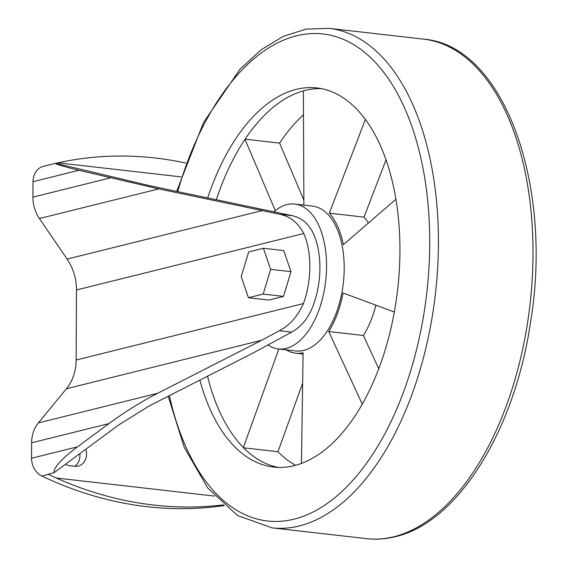 <?xml version="1.0" encoding="UTF-8"?>
<svg xmlns="http://www.w3.org/2000/svg" width="567" height="567" viewBox="0 0 567 567"><rect width="100%" height="100%" fill="white"/><g stroke="black" fill="none" stroke-linecap="round" stroke-linejoin="round"><path stroke-width="0.85" d="M278.844 348.996L243.371 447.54A190.788 103.074 96.5 0 1 207.543 376.212M286.115 349.825A75.163 40.604 -83.5 0 0 295.683 353.191A75.163 40.604 -83.5 0 0 303.104 352.802L301.453 463.409M378.749 368.727L363.397 335.501L328.718 331.546L362.256 404.115M328.718 331.546A75.163 40.604 -83.5 0 0 343.07 292.962L394.32 312.013M365.389 119.389L329.335 213.164A75.163 40.604 -83.5 0 1 343.326 244.703L395.929 199.223M302.665 204.97A75.163 40.604 -83.5 0 1 303.884 204.595L303.373 90.869A190.788 103.074 96.5 0 1 321.383 88.629M216.367 199.655A190.788 103.074 96.5 0 1 244.987 139.326L275.314 210.598M273.981 211.697A72.895 39.385 96.5 0 1 294.833 204.077L312.488 206.09A72.895 39.385 96.5 0 1 343.971 275.775A72.895 39.385 96.5 0 1 303.834 350.399A72.895 39.385 96.5 0 1 295.939 350.945L278.284 348.932A72.895 39.385 96.5 0 1 268.425 345.289M43.468 166.294L50.08 164.65A17.598 14.515 -104 0 0 49.754 164.735L55.559 163.296C55.233 164.033 63.015 166.365 78.898 170.284L158.732 188.889L279.992 214.298C290.304 216.559 298.242 222.966 303.799 233.512A61.201 33.063 -83.5 0 1 303.43 303.558C297.71 316.287 289.694 325.338 279.382 330.717L261.77 340.221L157.661 393.278C141.233 401.719 125.002 411.826 108.956 423.592L77.452 446.846C61.477 458.951 53.638 467.598 53.936 472.772L48.131 474.21A17.598 14.515 -104 0 0 48.464 474.373L41.852 476.018A17.598 14.515 -104 0 1 31.554 458.249L31.632 442.799A31.674 26.125 -104 0 1 38.343 422.918L66.431 388.742A45.75 37.741 -104 0 0 76.134 360.017L76.495 289.978A45.75 37.741 -104 0 0 67.112 259.076L39.414 218.529A31.674 26.125 -104 0 1 32.914 197.132L32.999 181.688A17.598 14.515 -104 0 1 43.468 166.294A17.598 14.515 -104 0 1 43.475 166.287L50.073 164.65A17.598 14.515 -104 0 1 50.087 164.65A428.177 353.206 -104 0 1 51.576 164.281M56.296 478.009L214.553 496.09L56.296 478.009A428.177 353.206 76 0 0 223.433 504.906M56.289 477.995A428.177 353.206 -104 0 1 48.464 474.373M224.178 505.566A428.177 353.206 -104 0 1 41.852 476.018M248.452 297.732L268.793 300.056L283.507 296.399L290.984 271.671L283.748 250.593L263.407 248.275L248.693 251.925L241.216 276.661L248.452 297.732L263.166 294.075L270.643 269.346L263.407 248.275M185.82 163.034A428.177 353.206 76 0 0 57.947 162.814L181.057 176.876L57.947 162.814A428.177 353.206 -104 0 0 55.672 163.317M279.992 214.298L292.274 215.701C302.069 217.898 309.263 224.22 313.849 234.66A61.201 33.063 96.5 0 1 313.487 304.706C308.817 317.47 301.538 326.606 291.665 332.12L253.329 352.88L149.22 405.937L119.013 424.74L53.936 472.772M292.274 215.701L150.375 185.87L55.559 163.296M85.865 449.206A13.828 11.404 -104 0 1 78.317 466.074A13.828 11.404 -104 0 1 74.915 466.287L69.656 465.691A13.828 11.404 -104 0 1 65.453 464.274M79.827 453.664A13.828 11.404 -104 0 1 74.858 466.28M283.507 296.399L263.166 294.075M290.984 271.671L270.643 269.346M294.833 204.077A72.895 39.385 96.5 0 1 326.316 273.755A72.895 39.385 96.5 0 1 286.186 348.386A72.895 39.385 96.5 0 1 278.284 348.932M207.699 197.848A190.788 103.074 96.5 0 1 316.932 87.942A190.788 103.074 96.5 0 1 399.331 270.31A190.788 103.074 96.5 0 1 294.294 465.627A190.788 103.074 96.5 0 1 273.627 467.059A190.788 103.074 96.5 0 1 199.882 380.117M244.987 139.326A190.788 103.074 96.5 0 1 303.373 90.869M278.113 467.385A190.788 103.074 96.5 0 1 243.371 447.54M302.65 383.15L277.972 451.722L243.633 447.802M277.972 451.722A191.044 103.208 -83.5 0 0 295.598 465.294M363.397 335.501A75.163 40.604 -83.5 0 0 375.928 305.174M368.43 223.001A75.163 40.604 -83.5 0 0 364.014 217.126L329.335 213.164M386.042 159.83L364.014 217.126M303.48 114.81A191.044 103.208 -83.5 0 0 279.588 143.104L303.862 200.158M279.588 143.104L245.093 139.163M77.452 446.846L31.554 458.249M78.898 170.284L32.999 181.688M108.956 423.592L31.632 442.799M157.661 393.278L38.343 422.918M261.77 340.221L66.431 388.742M303.799 233.512L76.495 289.978M303.43 303.558L76.134 360.017M262.443 210.548L67.112 259.076M158.732 188.889L39.414 218.529M110.246 177.925L32.914 197.132M279.382 330.717L291.665 332.12M177.712 191.582A245.086 132.409 96.5 0 1 340.235 38.117A245.086 132.409 96.5 0 1 427.681 284.428A245.086 132.409 96.5 0 1 294.018 519.166A245.086 132.409 96.5 0 1 169.384 395.66M176.663 191.363L203.553 122.451L240.16 69.011L261.118 49.818L283.28 36.359L306.145 29.087L329.066 28.35A251.372 135.804 96.5 0 1 437.625 268.63A251.372 135.804 96.5 0 1 299.234 525.963A251.372 135.804 96.5 0 1 272.004 527.849L237.559 515.552L207.763 488.024L184.261 447.406L168.208 396.262M393.81 536.772A251.372 135.804 96.5 0 1 366.58 538.65C376.112 539.727 385.709 539.068 395.362 536.673C458.108 522.391 514.673 430.197 530.528 322.389C553.491 185.09 503.921 45.403 423.641 39.151A251.372 135.804 96.5 0 1 532.2 279.432A251.372 135.804 96.5 0 1 393.81 536.772M272.004 527.849L366.58 538.65M329.066 28.35L423.641 39.151M303.09 354.042L295.683 353.191"/></g></svg>
